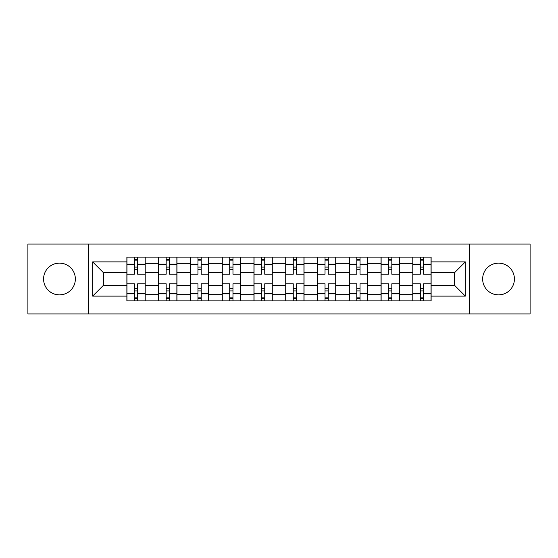 <?xml version="1.0" encoding="UTF-8"?>
<svg xmlns="http://www.w3.org/2000/svg" width="558" height="558" viewBox="0 0 558 558"><rect width="100%" height="100%" fill="white"/><g stroke="black" fill="none" stroke-linecap="round" stroke-linejoin="round"><path stroke-width="0.84" d="M498.531 263.118A15.882 15.882 0 0 0 482.649 279A15.882 15.882 0 0 0 498.531 294.882A15.882 15.882 0 0 0 514.42 279A15.882 15.882 0 0 0 498.531 263.118M59.469 263.118A15.882 15.882 0 0 0 43.58 279A15.882 15.882 0 0 0 59.469 294.882A15.882 15.882 0 0 0 75.351 279A15.882 15.882 0 0 0 59.469 263.118M469.411 313.924L530.1 313.924L530.1 244.076L27.9 244.076L27.9 313.924L469.411 313.924L469.411 244.076M158.646 300.895L158.646 263.32L145.206 263.32L145.206 300.895M145.206 263.32L145.206 257.105M158.646 263.32L158.646 257.105M176.97 257.105L176.97 300.895M190.411 300.895L190.411 257.105M208.741 257.105L208.741 300.895M222.182 300.895L222.182 257.105M240.512 257.105L240.512 300.895M253.953 300.895L253.953 257.105M272.276 257.105L272.276 300.895M285.724 300.895L285.724 257.105M304.047 257.105L304.047 300.895M317.488 300.895L317.488 257.105M335.818 257.105L335.818 300.895M349.259 300.895L349.259 257.105M367.589 257.105L367.589 300.895M381.03 300.895L381.03 257.105M399.354 257.105L399.354 300.895M412.794 300.895L412.794 257.105M412.794 285.312L399.354 285.312M381.03 285.312L367.589 285.312M349.259 285.312L335.818 285.312M317.488 285.312L304.047 285.312M285.724 285.312L272.276 285.312M253.953 285.312L240.512 285.312M222.182 285.312L208.741 285.312M190.411 285.312L176.97 285.312M158.646 285.312L145.206 285.312M412.794 272.688L399.354 272.688M381.03 272.688L367.589 272.688M349.259 272.688L335.818 272.688M317.488 272.688L304.047 272.688M285.724 272.688L272.276 272.688M253.953 272.688L240.512 272.688M222.182 272.688L208.741 272.688M190.411 272.688L176.97 272.688M158.646 272.688L145.206 272.688M103.453 285.312L126.875 285.312L126.875 272.688L103.453 272.688L103.453 285.312L92.663 296.11L92.663 261.89L126.875 261.89L126.875 272.688M431.125 272.688L431.125 285.312L454.547 285.312L454.547 272.688L431.125 272.688L431.125 257.105L126.875 257.105L126.875 261.89M431.125 261.89L465.337 261.89L465.337 296.11L431.125 296.11L431.125 285.312M126.875 285.312L126.875 300.895L431.125 300.895L431.125 296.11M126.875 296.11L92.663 296.11M88.589 313.924L88.589 244.076M137.666 297.839L134.408 297.839M134.408 260.161L137.666 260.161M169.437 297.839L166.179 297.839M166.179 260.161L169.437 260.161M201.208 297.839L197.951 297.839M197.951 260.161L201.208 260.161M232.972 297.839L229.715 297.839M229.715 260.161L232.972 260.161M264.743 297.839L261.486 297.839M261.486 260.161L264.743 260.161M296.514 297.839L293.257 297.839M293.257 260.161L296.514 260.161M328.285 297.839L325.028 297.839M325.028 260.161L328.285 260.161M360.05 297.839L356.792 297.839M356.792 260.161L360.05 260.161M391.821 297.839L388.563 297.839M388.563 260.161L391.821 260.161M423.592 297.839L420.334 297.839M420.334 260.161L423.592 260.161M92.663 261.89L103.453 272.688M454.547 285.312L465.337 296.11M454.547 272.688L465.337 261.89M145.101 300.895L145.101 274.215L137.666 274.215L137.666 257.105M134.408 257.105L134.408 274.215L126.973 274.215L126.973 257.105M145.101 274.215L145.101 257.105M126.973 300.895L126.973 283.785L134.408 283.785L134.408 300.895M137.666 300.895L137.666 283.785L145.101 283.785M134.408 269.737L137.666 269.737M126.973 283.785L126.973 274.215M137.666 288.263L134.408 288.263M137.666 298.244L134.408 298.244M134.408 290.913L137.666 290.913M137.666 267.087L134.408 267.087M134.408 259.756L137.666 259.756M176.872 300.895L176.872 274.215L169.437 274.215L169.437 257.105M166.179 257.105L166.179 274.215L158.744 274.215L158.744 257.105M176.872 274.215L176.872 257.105M158.744 300.895L158.744 283.785L166.179 283.785L166.179 300.895M169.437 300.895L169.437 283.785L176.872 283.785M166.179 269.737L169.437 269.737M158.744 283.785L158.744 274.215M169.437 288.263L166.179 288.263M169.437 298.244L166.179 298.244M166.179 290.913L169.437 290.913M169.437 267.087L166.179 267.087M166.179 259.756L169.437 259.756M208.636 300.895L208.636 274.215L201.208 274.215L201.208 257.105M197.951 257.105L197.951 274.215L190.515 274.215L190.515 257.105M208.636 274.215L208.636 257.105M190.515 300.895L190.515 283.785L197.951 283.785L197.951 300.895M201.208 300.895L201.208 283.785L208.636 283.785M197.951 269.737L201.208 269.737M190.515 283.785L190.515 274.215M201.208 288.263L197.951 288.263M201.208 298.244L197.951 298.244M197.951 290.913L201.208 290.913M201.208 267.087L197.951 267.087M197.951 259.756L201.208 259.756M240.407 300.895L240.407 274.215L232.972 274.215L232.972 257.105M229.715 257.105L229.715 274.215L222.286 274.215L222.286 257.105M240.407 274.215L240.407 257.105M222.286 300.895L222.286 283.785L229.715 283.785L229.715 300.895M232.972 300.895L232.972 283.785L240.407 283.785M229.715 269.737L232.972 269.737M222.286 283.785L222.286 274.215M232.972 288.263L229.715 288.263M232.972 298.244L229.715 298.244M229.715 290.913L232.972 290.913M232.972 267.087L229.715 267.087M229.715 259.756L232.972 259.756M272.178 300.895L272.178 274.215L264.743 274.215L264.743 257.105M261.486 257.105L261.486 274.215L254.05 274.215L254.05 257.105M272.178 274.215L272.178 257.105M254.05 300.895L254.05 283.785L261.486 283.785L261.486 300.895M264.743 300.895L264.743 283.785L272.178 283.785M261.486 269.737L264.743 269.737M254.05 283.785L254.05 274.215M264.743 288.263L261.486 288.263M264.743 298.244L261.486 298.244M261.486 290.913L264.743 290.913M264.743 267.087L261.486 267.087M261.486 259.756L264.743 259.756M303.95 300.895L303.95 274.215L296.514 274.215L296.514 257.105M293.257 257.105L293.257 274.215L285.822 274.215L285.822 257.105M303.95 274.215L303.95 257.105M285.822 300.895L285.822 283.785L293.257 283.785L293.257 300.895M296.514 300.895L296.514 283.785L303.95 283.785M293.257 269.737L296.514 269.737M285.822 283.785L285.822 274.215M296.514 288.263L293.257 288.263M296.514 298.244L293.257 298.244M293.257 290.913L296.514 290.913M296.514 267.087L293.257 267.087M293.257 259.756L296.514 259.756M335.714 300.895L335.714 274.215L328.285 274.215L328.285 257.105M325.028 257.105L325.028 274.215L317.593 274.215L317.593 257.105M335.714 274.215L335.714 257.105M317.593 300.895L317.593 283.785L325.028 283.785L325.028 300.895M328.285 300.895L328.285 283.785L335.714 283.785M325.028 269.737L328.285 269.737M317.593 283.785L317.593 274.215M328.285 288.263L325.028 288.263M328.285 298.244L325.028 298.244M325.028 290.913L328.285 290.913M328.285 267.087L325.028 267.087M325.028 259.756L328.285 259.756M367.485 300.895L367.485 274.215L360.05 274.215L360.05 257.105M356.792 257.105L356.792 274.215L349.364 274.215L349.364 257.105M367.485 274.215L367.485 257.105M349.364 300.895L349.364 283.785L356.792 283.785L356.792 300.895M360.05 300.895L360.05 283.785L367.485 283.785M356.792 269.737L360.05 269.737M349.364 283.785L349.364 274.215M360.05 288.263L356.792 288.263M360.05 298.244L356.792 298.244M356.792 290.913L360.05 290.913M360.05 267.087L356.792 267.087M356.792 259.756L360.05 259.756M399.256 300.895L399.256 274.215L391.821 274.215L391.821 257.105M388.563 257.105L388.563 274.215L381.128 274.215L381.128 257.105M399.256 274.215L399.256 257.105M381.128 300.895L381.128 283.785L388.563 283.785L388.563 300.895M391.821 300.895L391.821 283.785L399.256 283.785M388.563 269.737L391.821 269.737M381.128 283.785L381.128 274.215M391.821 288.263L388.563 288.263M391.821 298.244L388.563 298.244M388.563 290.913L391.821 290.913M391.821 267.087L388.563 267.087M388.563 259.756L391.821 259.756M431.027 300.895L431.027 274.215L423.592 274.215L423.592 257.105M420.334 257.105L420.334 274.215L412.899 274.215L412.899 257.105M431.027 274.215L431.027 257.105M412.899 300.895L412.899 283.785L420.334 283.785L420.334 300.895M423.592 300.895L423.592 283.785L431.027 283.785M420.334 269.737L423.592 269.737M412.899 283.785L412.899 274.215M423.592 288.263L420.334 288.263M423.592 298.244L420.334 298.244M420.334 290.913L423.592 290.913M423.592 267.087L420.334 267.087M420.334 259.756L423.592 259.756M381.03 263.32L367.589 263.32M349.259 263.32L335.818 263.32M317.488 263.32L304.047 263.32M285.724 263.32L272.276 263.32M253.953 263.32L240.512 263.32M222.182 263.32L208.741 263.32M190.411 263.32L176.97 263.32M412.794 263.32L399.354 263.32M381.03 294.68L367.589 294.68M349.259 294.68L335.818 294.68M317.488 294.68L304.047 294.68M285.724 294.68L272.276 294.68M253.953 294.68L240.512 294.68M222.182 294.68L208.741 294.68M190.411 294.68L176.97 294.68M158.646 294.68L145.206 294.68M412.794 294.68L399.354 294.68M145.101 264.136L137.666 264.136M134.408 264.136L126.973 264.136M134.408 264.408L126.973 264.408M134.408 293.592L126.973 293.592M134.408 293.864L126.973 293.864M145.101 293.864L137.666 293.864M145.101 264.408L137.666 264.408M145.101 293.592L137.666 293.592M176.872 264.136L169.437 264.136M166.179 264.136L158.744 264.136M166.179 264.408L158.744 264.408M166.179 293.592L158.744 293.592M166.179 293.864L158.744 293.864M176.872 293.864L169.437 293.864M176.872 264.408L169.437 264.408M176.872 293.592L169.437 293.592M208.636 264.136L201.208 264.136M197.951 264.136L190.515 264.136M197.951 264.408L190.515 264.408M197.951 293.592L190.515 293.592M197.951 293.864L190.515 293.864M208.636 293.864L201.208 293.864M208.636 264.408L201.208 264.408M208.636 293.592L201.208 293.592M240.407 264.136L232.972 264.136M229.715 264.136L222.286 264.136M229.715 264.408L222.286 264.408M229.715 293.592L222.286 293.592M229.715 293.864L222.286 293.864M240.407 293.864L232.972 293.864M240.407 264.408L232.972 264.408M240.407 293.592L232.972 293.592M272.178 264.136L264.743 264.136M261.486 264.136L254.05 264.136M261.486 264.408L254.05 264.408M261.486 293.592L254.05 293.592M261.486 293.864L254.05 293.864M272.178 293.864L264.743 293.864M272.178 264.408L264.743 264.408M272.178 293.592L264.743 293.592M303.95 264.136L296.514 264.136M293.257 264.136L285.822 264.136M293.257 264.408L285.822 264.408M293.257 293.592L285.822 293.592M293.257 293.864L285.822 293.864M303.95 293.864L296.514 293.864M303.95 264.408L296.514 264.408M303.95 293.592L296.514 293.592M335.714 264.136L328.285 264.136M325.028 264.136L317.593 264.136M325.028 264.408L317.593 264.408M325.028 293.592L317.593 293.592M325.028 293.864L317.593 293.864M335.714 293.864L328.285 293.864M335.714 264.408L328.285 264.408M335.714 293.592L328.285 293.592M367.485 264.136L360.05 264.136M356.792 264.136L349.364 264.136M356.792 264.408L349.364 264.408M356.792 293.592L349.364 293.592M356.792 293.864L349.364 293.864M367.485 293.864L360.05 293.864M367.485 264.408L360.05 264.408M367.485 293.592L360.05 293.592M399.256 264.136L391.821 264.136M388.563 264.136L381.128 264.136M388.563 264.408L381.128 264.408M388.563 293.592L381.128 293.592M388.563 293.864L381.128 293.864M399.256 293.864L391.821 293.864M399.256 264.408L391.821 264.408M399.256 293.592L391.821 293.592M431.027 264.136L423.592 264.136M420.334 264.136L412.899 264.136M420.334 264.408L412.899 264.408M420.334 293.592L412.899 293.592M420.334 293.864L412.899 293.864M431.027 293.864L423.592 293.864M431.027 264.408L423.592 264.408M431.027 293.592L423.592 293.592"/></g></svg>
